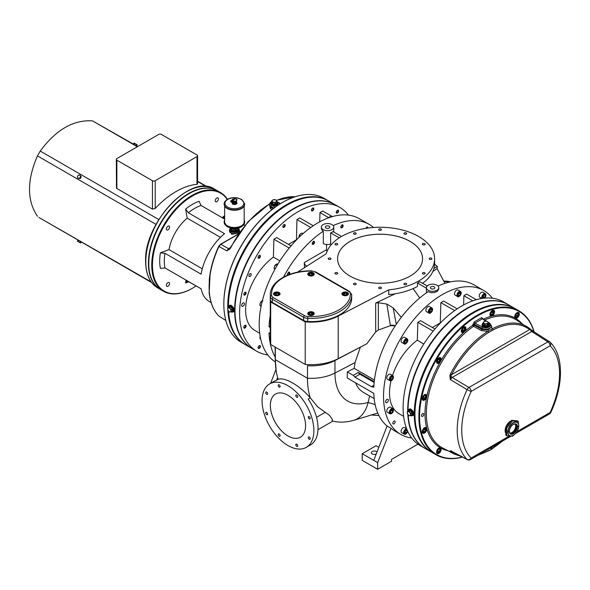 <?xml version="1.0" encoding="UTF-8"?>
<svg xmlns="http://www.w3.org/2000/svg" width="590" height="590" viewBox="0 0 590 590"><rect width="100%" height="100%" fill="white"/><g stroke="black" fill="none" stroke-linecap="round" stroke-linejoin="round"><path stroke-width="0.89" d="M300.421 437.205A24.913 14.381 60 0 1 287.964 435.973A24.913 14.381 60 0 1 271.688 414.018A24.913 14.381 60 0 1 275.508 394.054A24.913 14.381 60 0 1 294.705 400.735A24.913 14.381 60 0 1 305.576 425.803A24.913 14.381 60 0 1 300.421 437.205A24.913 14.381 60 0 1 287.986 435.958A24.913 14.381 60 0 1 271.71 414.018A24.913 14.381 60 0 1 275.515 394.054M337.576 258.767A42.502 24.537 180 0 1 380.071 234.245A42.502 24.537 180 0 1 422.573 258.767A42.502 24.537 180 0 1 396.332 281.423A42.502 24.537 180 0 1 350.025 276.098A42.502 24.537 180 0 1 337.576 258.752A42.502 24.537 180 0 1 380.071 234.215A42.502 24.537 180 0 1 422.573 258.752M220.454 237.357L187.185 218.153A33.866 19.551 120 0 0 169.02 249.614L202.289 268.819M187.185 218.153L185.666 209.074L188.365 212.791L224.517 233.662A42.989 24.817 120 0 0 201.124 274.188L164.971 253.317L160.399 252.837A46.241 26.698 120 0 0 160.399 268.384L164.971 267.941L201.124 288.812A42.989 24.817 120 0 0 209.362 301.564L211.131 302.589M245.13 225.107A42.989 24.817 120 0 0 243.582 225.115M197.576 155.782L197.576 183.999L197.001 184.316A76.272 44.036 120 0 0 155.207 208.44L152.441 209.14L116.503 188.269L116.296 159.374A1.954 1.128 0 0 0 116.864 160.17L152.441 180.71A1.954 1.128 0 0 0 155.207 180.71L197.001 156.579A1.954 1.128 0 0 0 197.576 155.782A1.954 1.128 0 0 0 197.001 154.986L161.424 134.446A1.954 1.128 0 0 0 158.658 134.446L116.864 158.577A1.954 1.128 0 0 0 116.296 159.374M38.778 217.386L151.165 281.924M133.377 144.115L92.527 120.876C73.507 119.623 56.08 129.682 40.238 151.07L37.45 155.893C26.86 180.385 26.86 200.512 37.45 216.272M37.45 155.893L156.04 224.362M80.314 241.347L78.691 240.41L78.035 241.539L79.657 242.475L80.454 241.435A13.024 7.522 120 0 0 80.771 241.635L151.608 282.529M81.243 241.907L80.601 243.021L79.657 242.475M78.691 240.41L78.005 240.019L77.356 241.148L78.035 241.539M79.657 178.128L78.035 178.276L77.356 176.801L78.293 175.171L79.916 175.024L80.601 176.499L79.657 178.128L80.454 178.254A13.024 7.522 120 0 1 81.103 177.133L80.601 176.499M80.314 178.505L78.035 178.276M81.25 176.875L79.916 175.024M134.048 144.521L135.671 145.457L136.327 144.329L134.704 143.392L134.019 143.001L133.37 144.13L134.048 144.521L134.704 143.392M136.622 145.988L137.264 144.875L136.327 144.329M135.671 145.457L133.517 144.211M137.647 146.578L136.15 145.715A13.024 7.522 120 0 0 135.818 145.538M40.238 151.07L158.828 219.539M92.527 120.876L137.345 146.755M197.576 181.528L206.242 186.529M311.476 273.325L312.803 274.092L312.317 275.139L310.502 275.419L309.175 274.652L309.661 273.605L311.476 273.325L311.476 274.918L309.661 275.198M309.661 274.933L309.661 273.605M310.502 314.905L309.175 314.138L309.661 313.091L311.476 312.811L312.803 313.578L312.317 314.625L310.502 314.905M309.661 313.091L309.661 314.418M311.83 314.699L311.476 312.811M311.476 314.404L309.661 314.684M505.365 432.264A7.655 4.418 -60 0 1 505.114 430.589M510.092 433.097A5.376 3.105 120 0 0 514.591 429.749A5.376 3.105 120 0 0 515.247 424.173M505.829 427.499L505.829 435.169L506.736 435.7L506.736 428.023L505.829 427.499L511.582 420.331L517.341 420.847L518.249 421.371L518.758 425.95M518.581 427.647L518.005 429.557M506.736 428.023L512.496 420.862L511.582 420.331M512.496 420.862L518.249 421.371M517.762 422.956A7.648 4.41 120 0 0 517.688 422.868A7.648 4.41 120 0 0 513.212 422.706A7.648 4.41 120 0 0 508.042 430.103A7.648 4.41 120 0 0 510.18 435.87A7.648 4.41 120 0 0 510.291 435.885M513.403 422.875A7.574 4.373 120 0 0 508.285 430.206A7.574 4.373 120 0 0 510.402 435.914A7.574 4.373 120 0 0 517.187 431.246A7.574 4.373 120 0 0 517.836 423.037A7.574 4.373 120 0 0 513.403 422.875M514.369 434.587L512.496 436.209L506.736 435.7M512.939 424.675A5.214 3.009 -60 0 1 513.057 424.608A5.214 3.009 -60 0 1 515.66 424.35A5.214 3.009 -60 0 1 516.737 426.533L518.109 426.142A6.66 3.85 -60 0 1 518.109 426.541L516.737 426.939A5.214 3.009 -60 0 1 514.384 432.064A5.214 3.009 -60 0 1 510.453 433.37A5.214 3.009 -60 0 1 509.377 431.187L508.698 431.976A6.66 3.85 -60 0 1 508.698 431.578L509.377 430.789M517.452 426.526A5.73 3.311 120 0 0 513.101 424.564A5.73 3.311 120 0 0 509.362 431.047A5.73 3.311 120 0 0 509.354 431.202M509.354 431.6A5.73 3.311 120 0 0 513.403 433.739A5.73 3.311 120 0 0 517.452 426.924M505.387 432.477A7.817 4.514 -60 0 1 505.114 430.656A7.817 4.514 -60 0 1 510.638 421.083M227.829 310.008A83.043 47.945 120 0 0 244.946 344.427L241.03 342.171A83.043 47.945 -60 0 1 223.831 304.152A83.043 47.945 -60 0 1 282.551 202.451A83.043 47.945 -60 0 1 324.072 198.336L327.988 200.593A83.043 47.945 120 0 0 286.467 204.708A83.043 47.945 120 0 0 227.762 307.884M282.374 202.547A82.556 47.665 120 0 0 282.204 202.65L282.551 202.451L282.204 202.65A82.556 47.665 120 0 0 223.831 303.754A82.556 47.665 120 0 0 223.831 303.953M286.983 205.209A82.556 47.665 120 0 0 286.806 205.305A82.556 47.665 120 0 0 228.433 306.417A82.556 47.665 120 0 0 228.433 306.616M277.956 203.476A3.747 2.161 180 0 1 278.089 203.845M270.663 203.845A3.747 2.161 180 0 1 270.795 203.476M277.956 202.938A3.747 2.161 180 0 1 278.119 203.58A3.747 2.161 180 0 1 274.372 205.74A3.747 2.161 180 0 1 270.633 203.58A3.747 2.161 180 0 1 270.795 202.938M220.35 244.592A0.649 0.376 60 0 1 220.483 244.297L238.441 233.928M210.143 273.273L209.148 293.444L209.553 295.502M209.929 297.028L209.17 292.212L209.266 279.815L210.365 272.882M201.124 288.812L187.812 281.216L186.543 281.386L185.666 282.971L186.064 280.117M224.65 219.119L201.035 205.475L199.132 201.301A46.241 26.698 120 0 0 185.666 209.074M229.54 229.827L231.774 234.319L239.164 232.954M239.82 232.032L239.304 230.144M225.8 320.429L218.934 316.122A72.408 41.809 -60 0 1 218.934 246.487L226.708 250.839L229.812 249.024L230.823 247.594A72.799 42.03 -60 0 1 269.505 204.096M269.497 204.251L270.301 208.513L272.101 209.494M229.812 249.024L229.753 248.508M229.643 248.596L226.708 250.839L228.566 248.678L220.8 244.319L238.301 234.215M273.251 208.617L270.921 207.341L269.49 205.35L269.49 204.376A4.882 2.817 0 0 0 270.921 206.367L273.93 208.108M335.068 204.686A83.043 47.945 120 0 0 334.891 204.582A83.043 47.945 120 0 0 251.849 252.527A83.043 47.945 120 0 0 251.849 348.417L245.632 344.833A83.043 47.945 -60 0 1 228.559 311.166M228.441 307.316A83.043 47.945 -60 0 1 228.433 306.815A83.043 47.945 -60 0 1 287.153 205.106A83.043 47.945 -60 0 1 328.674 200.991L334.891 204.582M229.215 305.819L229.871 305.266L231.177 305.31L233.404 307.434L234.193 310.134L233.788 311.542L232.836 311.999M241.679 305.421A1.954 1.128 -60 0 1 242.527 303.452A1.954 1.128 -60 0 1 244.031 302.928A1.954 1.128 -60 0 1 244.031 305.185A1.954 1.128 -60 0 1 242.084 306.313A1.954 1.128 -60 0 1 241.679 305.421M233.647 311.69A3.747 2.161 60 0 1 233.249 311.763M160.399 252.837L169.02 249.614M222.128 217.658L224.399 215.888L223.47 217.445L224.392 218.964M239.304 230.904L239.304 230.911C239.606 234.06 229.237 235.034 229.54 230.911L229.54 229.702A4.882 2.817 0 0 0 232.556 232.305A4.882 2.817 0 0 0 237.873 231.7A4.882 2.817 0 0 0 239.304 229.702L239.304 230.904M238.139 229.436L238.139 229.436A3.747 2.161 180 0 1 237.069 230.697A3.747 2.161 180 0 1 232.991 231.169A3.747 2.161 180 0 1 230.675 229.171A3.747 2.161 180 0 1 230.764 228.721M167.973 282.595A2.249 1.298 -60 0 1 169.101 282.485A2.249 1.298 -60 0 1 169.441 284.292A2.249 1.298 -60 0 1 167.973 286.275A2.249 1.298 -60 0 1 166.845 286.386A2.249 1.298 -60 0 1 166.498 284.587A2.249 1.298 -60 0 1 167.973 282.595M169.566 227.113A2.249 1.298 -60 0 1 168.585 229.377A2.249 1.298 -60 0 1 166.845 229.982A2.249 1.298 -60 0 1 166.38 228.95A2.249 1.298 -60 0 1 167.361 226.685A2.249 1.298 -60 0 1 169.101 226.081A2.249 1.298 -60 0 1 169.566 227.113M216.825 201.669A2.249 1.298 -60 0 1 215.697 201.78A2.249 1.298 -60 0 1 215.35 199.973A2.249 1.298 -60 0 1 216.825 197.989A2.249 1.298 -60 0 1 217.946 197.879A2.249 1.298 -60 0 1 218.293 199.686A2.249 1.298 -60 0 1 216.825 201.669M163.555 291.29L160.561 289.565A56.994 32.907 -60 0 1 148.761 263.472A56.994 32.907 -60 0 1 189.058 193.675A56.994 32.907 -60 0 1 217.555 190.85L220.549 192.576A56.994 32.907 120 0 0 163.555 225.483A56.994 32.907 120 0 0 163.555 291.29A56.994 32.907 120 0 0 192.052 288.466L192.052 288.466A56.994 32.907 120 0 0 192.222 288.37M188.881 193.771A56.5 32.62 120 0 0 188.712 193.874A56.5 32.62 120 0 0 148.761 263.074A56.5 32.62 120 0 0 148.761 263.273M196.116 285.921A56.5 32.62 -60 0 1 192.399 288.267A56.5 32.62 -60 0 1 153.024 272.705A56.5 32.62 -60 0 1 179.021 206.389A56.5 32.62 -60 0 1 227.224 199.42M227.46 199.28A56.994 32.907 120 0 0 220.549 192.576M534.12 331.868A83.043 47.945 120 0 0 519.119 310.945A83.043 47.945 120 0 0 477.598 315.053A83.043 47.945 120 0 0 423.347 388.235A83.043 47.945 120 0 0 436.076 454.779A83.043 47.945 120 0 0 462.486 457.103M462.331 457.021A82.556 47.665 -60 0 1 420.102 407.358A82.556 47.665 -60 0 1 477.937 315.65A82.556 47.665 -60 0 1 533.957 331.764M436.076 454.779L432.16 452.515A83.043 47.945 -60 0 1 414.962 414.505A83.043 47.945 -60 0 1 473.682 312.796A83.043 47.945 -60 0 1 515.203 308.681L519.119 310.945M414.962 414.305A82.556 47.665 -60 0 1 414.962 414.106A82.556 47.665 -60 0 1 473.335 312.995L473.682 312.796L473.335 312.995A82.556 47.665 -60 0 1 473.505 312.899M440.855 450.922A3.26 1.881 -60 0 1 437.234 453.57A3.26 1.881 -60 0 1 437.234 449.809A3.26 1.881 -60 0 1 440.487 447.928A3.26 1.881 -60 0 1 440.855 450.922M425.707 432.035A3.26 1.881 -60 0 1 422.927 433.215A3.26 1.881 -60 0 1 422.927 429.454A3.26 1.881 -60 0 1 426.187 427.58A3.26 1.881 -60 0 1 425.707 432.035M424.557 400.02A3.26 1.881 -60 0 1 422.927 400.182A3.26 1.881 -60 0 1 422.927 396.421A3.26 1.881 -60 0 1 426.187 394.54A3.26 1.881 -60 0 1 426.681 397.151A3.26 1.881 -60 0 1 424.557 400.02M437.706 363.462A3.26 1.881 -60 0 1 437.234 363.315A3.26 1.881 -60 0 1 437.234 359.553A3.26 1.881 -60 0 1 440.487 357.68A3.26 1.881 -60 0 1 440.686 361.058A3.26 1.881 -60 0 1 437.706 363.462M461.646 332.155A3.26 1.881 -60 0 1 462.236 328.379A3.26 1.881 -60 0 1 465.267 326.853A3.26 1.881 -60 0 1 465.267 330.614A3.26 1.881 -60 0 1 462.007 332.495A3.26 1.881 -60 0 1 461.646 332.155M489.943 314.492A3.26 1.881 -60 0 1 491.359 311.21A3.26 1.881 -60 0 1 493.874 310.34A3.26 1.881 -60 0 1 493.874 314.101A3.26 1.881 -60 0 1 490.615 315.982A3.26 1.881 -60 0 1 489.943 314.492M515.026 315.193A3.26 1.881 -60 0 1 518.647 312.553A3.26 1.881 -60 0 1 518.647 316.314A3.26 1.881 -60 0 1 515.395 318.194A3.26 1.881 -60 0 1 515.026 315.193M422.676 413.627A1.645 0.951 -60 0 1 423.495 413.546A1.645 0.951 -60 0 1 423.745 414.858A1.645 0.951 -60 0 1 422.676 416.311A1.645 0.951 -60 0 1 421.85 416.393A1.645 0.951 -60 0 1 421.599 415.072A1.645 0.951 -60 0 1 422.676 413.627M489.346 324.456A3.747 2.161 180 0 1 489.516 325.09A3.747 2.161 180 0 1 488.417 326.624A3.747 2.161 180 0 1 484.338 327.089A3.747 2.161 180 0 1 482.023 325.09A3.747 2.161 180 0 1 482.192 324.456M492.082 328.925L491.47 325.901L489.803 323.246A0.974 0.59 -57.3 0 0 489.28 323.268A4.72 2.729 180 0 1 489.11 327.022A4.72 2.729 180 0 1 482.613 327.118A0.974 0.531 117.5 0 0 481.956 328.335A5.701 3.289 0 0 0 488.085 328.896A5.701 3.289 0 0 0 491.47 325.894L491.47 326.993L488.085 329.95L481.956 329.434A0.974 0.516 -61.1 0 1 481.337 330.599L487.797 331.396A0.974 0.538 58 0 1 488.491 332.561L492.716 330.127A72.356 41.772 -60 0 1 529.599 329.611A0.974 0.797 -52 0 0 529.51 328.446L529.51 328.446A0.974 0.797 -52 0 0 529.459 328.409A73.33 42.34 120 0 0 527.497 327.022A73.33 42.34 120 0 0 492.075 328.925A0.974 0.59 62.1 0 1 492.716 330.127M530.476 329.198A0.974 0.524 127.5 0 1 530.513 329.22A0.974 0.524 127.5 0 1 530.528 329.987L533.559 331.536L529.459 328.409M492.075 328.925L487.797 331.396A73.33 42.34 120 0 0 450.413 374.045L451.608 374.643L450.989 375.911A1.954 1.128 -120 0 0 452.169 377.453L468.932 387.46A3.26 1.881 60 0 1 471.159 391.406A3.26 0.406 -155.1 0 1 467.081 389.629A72.422 41.809 120 0 0 467.081 459.418A3.26 2.626 -44.9 0 0 471.159 458.061A69.163 39.936 -60 0 1 471.159 391.406L550.123 345.814A3.26 1.881 -120 0 0 547.896 341.876L468.932 387.46A3.26 1.777 120.8 0 0 467.081 389.629L450.318 379.599L450.989 375.911L449.86 375.742L450.318 379.599L452.169 377.453L531.708 331.528L533.375 331.388L549.57 341.743A3.26 1.844 122.6 0 0 547.896 341.876L531.708 331.528A1.954 1.128 -120 0 1 530.528 329.987L529.599 329.611L451.608 374.643A72.356 41.772 -60 0 1 488.491 332.561M515.446 433.591L549.445 413.966A3.26 1.881 -120 0 0 550.123 412.476A3.26 0.406 24.9 0 0 550.772 412.513C563.627 385.233 563.996 355.711 550.123 342.185L550.123 342.185A3.26 2.626 135.1 0 1 550.123 345.814A69.163 39.936 -60 0 1 550.123 412.476L516.965 431.615M549.755 341.89A3.26 2.626 135.1 0 1 550.123 342.185A3.26 3.26 0 0 0 549.57 341.743A3.26 1.844 122.6 0 1 549.755 341.89M450.989 450.937L467.081 459.418A3.26 1.91 117.4 0 0 467.361 459.625A3.26 3.26 0 0 0 470.481 459.551L510.77 436.29M450.413 374.045L449.86 375.742M451.239 450.686L449.86 451.04L450.413 451.564A73.33 42.34 120 0 0 454.189 453.998L442.581 447.943A73.89 42.664 -60 0 1 429.21 392.291A73.89 42.664 -60 0 1 473.571 326.3L481.337 330.599M449.86 451.04A0.974 0.944 -33.8 0 0 450.812 451.055M451.409 451.365A0.974 0.797 128 0 1 450.413 451.564M472.841 324.316A0.974 0.56 0 0 1 474.183 324.294L481.956 328.335L481.956 329.434L474.183 325.142L474.913 323.121A0.974 0.56 60 0 1 474.22 321.919L472.841 325.156A0.974 0.56 180 0 1 474.183 325.142A0.974 0.516 118.9 0 1 473.571 326.3A0.974 0.509 55.4 0 1 472.841 325.156A74.871 43.225 120 0 0 426.681 397.372A74.871 43.225 120 0 0 447.972 450.753M482.613 327.118L474.913 323.121L482.347 318.829A0.974 0.56 60 0 1 481.661 317.627L474.22 321.919M485.998 321.167L483.003 319.205M514.856 308.489A83.043 47.945 120 0 0 514.51 308.282A83.043 47.945 120 0 0 472.988 312.398A83.043 47.945 120 0 0 418.738 385.572A83.043 47.945 120 0 0 431.467 452.117A83.043 47.945 120 0 0 431.814 452.316M408.051 411.016A83.043 47.945 -60 0 1 408.051 410.515A83.043 47.945 -60 0 1 466.771 308.806A83.043 47.945 -60 0 1 508.292 304.691L514.51 308.282M431.467 452.117L425.25 448.533A83.043 47.945 -60 0 1 408.177 414.866M466.601 308.909A82.556 47.665 120 0 0 466.425 309.005L466.771 308.806L466.425 309.005A82.556 47.665 120 0 0 408.051 410.116A82.556 47.665 120 0 0 408.051 410.316M408.833 409.519L409.49 408.966L410.795 409.01L413.022 411.134L413.811 413.841L413.406 415.242L412.447 415.699M413.258 415.39A3.747 2.161 60 0 1 412.867 415.463M283.524 277.116A83.043 47.945 -60 0 1 323.313 231.221L323.313 243.53A6.188 3.57 0 0 0 330.636 244.039L330.636 232.873L339.265 237.851M304.462 267.698L304.293 262.565L326.536 249.725L326.536 244.459M326.536 249.725A2.603 1.505 -120 0 0 327.015 251.436M270.692 301.962A40.71 23.504 180 0 1 270.279 298.636L270.279 341.182A40.71 23.504 0 0 0 270.692 344.501L270.692 301.962L305.229 321.904A40.71 23.504 180 0 0 338.225 316.1L388.736 289.845A54.545 31.491 180 0 0 434.624 258.752A54.545 31.491 180 0 0 384.422 227.356A54.545 31.491 180 0 0 326.218 253.752L297.397 272.226M388.736 289.845L388.736 294.631A54.545 31.491 0 0 0 417.477 286.46L417.477 283.008L426.386 288.149M413.096 288.606L419.711 297.972M395.094 293.813L375.683 303.09L375.683 331.956L378.352 330.009L390.359 325.702L395.278 325.791M401.311 317.309L393.183 307.884L386.826 304.056L378.352 302.766L375.683 303.09M307.132 266.031C305.657 265.847 304.713 264.696 304.293 262.565M366.781 343.8L334.958 360.542A35.82 20.68 0 0 1 307.493 365.756L307.493 378.249L275.338 359.686A86.951 50.202 120 0 0 276.179 370.904L275.169 357.665A35.82 20.68 0 0 0 275.338 359.686L275.338 347.185L305.229 364.443A40.71 23.504 0 0 0 338.225 358.646L366.781 343.8L375.683 331.956M374.156 382.431L359.922 374.215A3.26 1.881 60 0 1 358.278 372.474L374.23 381.678M373.854 386.421L373.138 386.834M438.761 289.144L437.175 291.453L433.982 292.596L431.01 292.662L428.089 291.711A83.043 47.945 120 0 0 373.817 387.202L371.479 386.686L354.9 377.121L353.292 375.351L358.278 372.474M270.279 327.966L269.696 327.089L270.279 326.757M374.421 380.026L354.177 368.344L347.326 371.906L347.23 378.006L373.787 393.338A83.043 47.945 120 0 0 387.07 426.024L373.743 460.37L362.223 453.725L376.044 445.745L378.795 447.338M353.292 375.351L347.326 371.906M270.279 325.997L269.04 326.713L269.696 327.089M430.98 288.658A2.249 1.298 180 0 1 430.324 287.736A2.249 1.298 180 0 1 432.573 286.43A2.249 1.298 180 0 1 434.83 287.736A2.249 1.298 180 0 1 433.436 288.938A2.249 1.298 180 0 1 430.98 288.658M325.975 228.028A2.249 1.298 180 0 1 325.319 227.113A2.249 1.298 180 0 1 327.568 225.808A2.249 1.298 180 0 1 329.825 227.113A2.249 1.298 180 0 1 328.431 228.308A2.249 1.298 180 0 1 325.975 228.028M280.117 435.671A1.364 0.789 60 0 1 279.83 436.29A1.364 0.789 60 0 1 278.465 435.501A1.364 0.789 60 0 1 278.465 433.93A1.364 0.789 60 0 1 279.52 434.292A1.364 0.789 60 0 1 280.117 435.671M267.654 393.729A1.364 0.789 60 0 1 267.366 394.356A1.364 0.789 60 0 1 266.009 393.567A1.364 0.789 60 0 1 266.009 391.996A1.364 0.789 60 0 1 267.056 392.357A1.364 0.789 60 0 1 267.654 393.729M297.736 396.709A1.364 0.789 60 0 1 297.456 397.336A1.364 0.789 60 0 1 296.092 396.546A1.364 0.789 60 0 1 296.092 394.976A1.364 0.789 60 0 1 297.146 395.337A1.364 0.789 60 0 1 297.736 396.709M310.2 438.65A1.364 0.789 60 0 1 309.92 439.27A1.364 0.789 60 0 1 308.555 438.488A1.364 0.789 60 0 1 308.555 436.91A1.364 0.789 60 0 1 309.603 437.279A1.364 0.789 60 0 1 310.2 438.65M310.2 418.295A1.364 0.789 60 0 1 309.92 418.922A1.364 0.789 60 0 1 308.555 418.133A1.364 0.789 60 0 1 308.555 416.562A1.364 0.789 60 0 1 309.603 416.924A1.364 0.789 60 0 1 310.2 418.295M280.117 386.538A1.364 0.789 60 0 1 279.83 387.158A1.364 0.789 60 0 1 278.465 386.369A1.364 0.789 60 0 1 278.465 384.798A1.364 0.789 60 0 1 279.52 385.159A1.364 0.789 60 0 1 280.117 386.538M267.654 414.084A1.364 0.789 60 0 1 267.366 414.704A1.364 0.789 60 0 1 266.009 413.922A1.364 0.789 60 0 1 266.009 412.344A1.364 0.789 60 0 1 267.056 412.712A1.364 0.789 60 0 1 267.654 414.084M297.736 445.841A1.364 0.789 60 0 1 297.456 446.468A1.364 0.789 60 0 1 296.092 445.679A1.364 0.789 60 0 1 296.092 444.108A1.364 0.789 60 0 1 297.146 444.469A1.364 0.789 60 0 1 297.736 445.841M429.586 259.305A1.364 0.789 180 0 1 429.188 258.752A1.364 0.789 180 0 1 430.553 257.963A1.364 0.789 180 0 1 431.917 258.752A1.364 0.789 180 0 1 431.069 259.482A1.364 0.789 180 0 1 429.586 259.305M379.104 230.166A1.364 0.789 180 0 1 378.706 229.606A1.364 0.789 180 0 1 380.071 228.824A1.364 0.789 180 0 1 381.435 229.606A1.364 0.789 180 0 1 380.594 230.336A1.364 0.789 180 0 1 379.104 230.166M355.8 232.954A1.364 0.789 180 0 1 356.198 233.515A1.364 0.789 180 0 1 355.357 234.237A1.364 0.789 180 0 1 353.867 234.068A1.364 0.789 180 0 1 353.469 233.515A1.364 0.789 180 0 1 354.31 232.785A1.364 0.789 180 0 1 355.8 232.954M424.748 243.626A1.364 0.789 180 0 1 425.154 244.179A1.364 0.789 180 0 1 424.306 244.909A1.364 0.789 180 0 1 422.824 244.739A1.364 0.789 180 0 1 422.425 244.179A1.364 0.789 180 0 1 423.266 243.456A1.364 0.789 180 0 1 424.748 243.626M335.393 273.878A1.364 0.789 180 0 1 334.995 273.325A1.364 0.789 180 0 1 336.359 272.536A1.364 0.789 180 0 1 337.723 273.325A1.364 0.789 180 0 1 336.883 274.048A1.364 0.789 180 0 1 335.393 273.878M379.104 288.451A1.364 0.789 180 0 1 378.706 287.891A1.364 0.789 180 0 1 380.071 287.109A1.364 0.789 180 0 1 381.435 287.898A1.364 0.789 180 0 1 380.594 288.621A1.364 0.789 180 0 1 379.104 288.451M424.748 272.764A1.364 0.789 180 0 1 425.154 273.325A1.364 0.789 180 0 1 424.306 274.048A1.364 0.789 180 0 1 422.824 273.878A1.364 0.789 180 0 1 422.425 273.325A1.364 0.789 180 0 1 423.266 272.595A1.364 0.789 180 0 1 424.748 272.764M406.274 283.436A1.364 0.789 180 0 1 406.672 283.989A1.364 0.789 180 0 1 405.832 284.719A1.364 0.789 180 0 1 404.349 284.55A1.364 0.789 180 0 1 403.951 283.989A1.364 0.789 180 0 1 404.792 283.259A1.364 0.789 180 0 1 406.274 283.436M353.867 284.55A1.364 0.789 180 0 1 353.469 283.989A1.364 0.789 180 0 1 354.833 283.2A1.364 0.789 180 0 1 356.198 283.989A1.364 0.789 180 0 1 355.357 284.719A1.364 0.789 180 0 1 353.867 284.55M328.63 259.305A1.364 0.789 180 0 1 328.232 258.752A1.364 0.789 180 0 1 329.596 257.963A1.364 0.789 180 0 1 330.961 258.752A1.364 0.789 180 0 1 330.12 259.482A1.364 0.789 180 0 1 328.63 259.305M406.274 232.954A1.364 0.789 180 0 1 406.672 233.515A1.364 0.789 180 0 1 405.832 234.237A1.364 0.789 180 0 1 404.349 234.068A1.364 0.789 180 0 1 403.951 233.515A1.364 0.789 180 0 1 404.792 232.785A1.364 0.789 180 0 1 406.274 232.954M337.325 243.626A1.364 0.789 180 0 1 337.723 244.179A1.364 0.789 180 0 1 336.883 244.909A1.364 0.789 180 0 1 335.393 244.739A1.364 0.789 180 0 1 334.995 244.179A1.364 0.789 180 0 1 335.835 243.456A1.364 0.789 180 0 1 337.325 243.626M306.284 447.36A36.639 21.152 -120 0 0 313.865 430.589A36.639 21.152 -120 0 0 299.248 395.219A36.639 21.152 -120 0 0 271.887 382.895A36.639 21.152 -120 0 0 269.645 383.906A36.639 21.152 -120 0 0 269.645 426.209A36.639 21.152 -120 0 0 306.284 447.36L310.429 444.971A36.639 21.152 -120 0 0 308.187 399.069L310.303 397.844L317.671 406.842L329.478 415.36L332.288 419.276L332.148 420.862A86.951 50.202 120 0 0 354.627 420.073A35.82 24.942 -106.7 0 0 355.136 419.866A35.82 24.942 -106.7 0 0 368.101 402.446L369.613 395.964M276.179 370.904A86.951 50.202 120 0 0 278.148 379.281C284.896 376.944 299.572 385.418 310.303 397.844A86.951 50.202 120 0 1 307.493 378.249A35.82 20.68 0 0 0 334.958 373.035A61.146 35.304 120 0 0 368.101 402.446L375.144 404.629M269.645 383.906L273.79 381.509A36.639 21.152 -120 0 1 276.031 380.498L278.148 379.281M355.615 382.844L357.156 386.214L359.701 389.606L362.828 392.048L374.163 398.597M360.291 347.37L355.025 362.607L354.177 368.344M275.965 369.48L270.581 383.36M276.614 380.167L277.625 377.556M417.949 444.152L391.472 459.44L391.472 461.299L377.652 469.279L377.652 462.634L390.978 428.281L387.07 426.024M492.385 298.208A83.043 47.945 120 0 0 483.771 290.538A83.043 47.945 120 0 0 400.728 338.483A83.043 47.945 120 0 0 400.728 434.373L394.85 430.98A83.043 47.945 -60 0 1 390.978 428.281M377.652 469.279L362.223 460.37L362.223 453.725M377.652 462.634L373.743 460.37M270.692 344.501L305.229 364.443L305.229 321.904M386.826 304.056L390.359 325.311A6.512 3.761 180 0 1 395.337 325.702M275.169 356.965A83.043 47.945 -60 0 1 269.011 332.849L270.279 333.579M378.891 415.5A36.639 21.152 180 0 1 371.051 414.858M341.499 236.479L332.944 231.538A6.188 3.57 0 0 1 330.636 232.873M417.477 283.008A54.545 31.491 0 0 0 419.778 281.673L427.204 285.966M323.195 229.635A6.188 3.57 180 0 1 321.38 227.113A6.188 3.57 180 0 1 325.274 223.794A6.188 3.57 180 0 1 332.059 224.65A6.188 3.57 180 0 1 333.756 227.113A6.188 3.57 180 0 1 329.935 230.41A6.188 3.57 180 0 1 323.195 229.635M323.313 231.221L322.111 230.292L321.38 228.514M436.836 285.14A6.188 3.57 180 0 1 438.761 287.736A6.188 3.57 180 0 1 434.941 291.032A6.188 3.57 180 0 1 428.2 290.258A6.188 3.57 180 0 1 426.386 287.736A6.188 3.57 180 0 1 430.132 284.454A6.188 3.57 180 0 1 436.836 285.14M376.206 454.02A2.928 1.689 180 0 1 372.246 453.924A2.928 1.689 180 0 1 371.383 452.729A2.928 1.689 180 0 1 373.691 451.07A2.928 1.689 180 0 1 376.981 452.021M483.771 290.538L473.984 284.882A83.043 47.945 120 0 0 438.053 286.076M333.195 225.623A83.043 47.945 -60 0 1 369.207 224.392A83.043 47.945 -60 0 1 373.544 227.482M365.837 228.352A1.645 0.951 -60 0 1 367.585 227.202A1.645 0.951 -60 0 1 367.924 228.05M341.404 227.91A1.645 0.951 -60 0 1 341.168 227.836A1.645 0.951 -60 0 1 341.168 225.933A1.645 0.951 -60 0 1 342.812 224.982A1.645 0.951 -60 0 1 342.908 226.693A1.645 0.951 -60 0 1 341.404 227.91M444.956 283.333L437.101 268.583L437.323 266.363L434.609 264.254A54.545 31.491 0 0 0 434.624 263.538L434.624 258.752M400.728 434.373A83.043 47.945 120 0 0 411.68 437.994M275.264 361.899A83.043 47.945 -60 0 1 276.946 265.714A83.043 47.945 -60 0 1 359.421 218.743L369.207 224.392M269.04 326.713A83.043 47.945 -60 0 1 270.279 315.163M313.379 244.267A1.645 0.951 -60 0 1 312.56 244.349A1.645 0.951 -60 0 1 312.56 242.453A1.645 0.951 -60 0 1 314.205 241.502A1.645 0.951 -60 0 1 314.455 242.822A1.645 0.951 -60 0 1 313.379 244.267M287.728 275.139A1.645 0.951 -60 0 1 287.809 273.229A1.645 0.951 -60 0 1 289.432 272.322A1.645 0.951 -60 0 1 289.196 274.571M437.323 266.363L433.93 268.538A54.545 31.491 0 0 0 434.609 264.254M422.565 283.281A54.545 31.491 0 0 0 433.93 268.538M437.101 268.583L432.846 271.503M377.762 413.052L354.627 420.073M392.822 423.163A1.645 0.951 -60 0 1 393.537 421.503A1.645 0.951 -60 0 1 394.806 421.068A1.645 0.951 -60 0 1 394.806 422.964A1.645 0.951 -60 0 1 393.161 423.915A1.645 0.951 -60 0 1 392.822 423.163M289.166 272.757L289.166 272.728A1.645 0.951 -60 0 1 289.166 272.742A1.645 0.951 -60 0 0 289.07 272.248A1.608 0.929 -60 0 1 289.166 272.757A1.608 0.929 -60 0 1 288.599 274.225A1.608 0.929 -60 0 1 288.031 274.726A1.645 0.951 -60 0 1 288.001 274.741A1.645 0.951 -60 0 1 287.536 274.896M313.843 241.428A1.645 0.951 -60 0 1 313.939 241.907A1.645 0.951 -60 0 1 313.939 241.922A1.608 0.929 -60 0 1 312.803 243.906L312.774 243.921A1.645 0.951 -60 0 1 312.774 243.921A1.645 0.951 -60 0 1 312.317 244.076M342.451 224.908A1.645 0.951 -60 0 1 342.547 225.387A1.645 0.951 -60 0 1 342.547 225.41A1.608 0.929 -60 0 1 342.392 226.169A1.608 0.929 -60 0 1 341.411 227.386A1.608 0.929 -60 0 1 340.909 227.541A1.645 0.951 -60 0 0 341.381 227.408A1.645 0.951 -60 0 1 341.381 227.408L341.411 227.386M367.223 227.12A1.645 0.951 -60 0 1 367.319 227.6A1.645 0.951 -60 0 1 367.319 227.622A1.608 0.929 -60 0 1 367.253 228.138M339.545 314.854A40.054 23.128 180 0 1 339.316 314.986A40.054 23.128 180 0 1 307.751 321.69A5.863 3.385 180 0 1 304.086 320.709L272.764 302.626A5.863 3.385 180 0 1 272.757 302.618L272.3 302.36A6.512 3.761 180 0 1 270.412 300A40.71 23.504 180 0 1 270.279 298.105L270.279 294.911A40.71 23.504 0 0 0 270.412 296.814L270.412 300M351.692 297.862A40.71 23.504 180 0 1 351.699 298.105A40.71 23.504 180 0 1 339.774 314.721A40.71 23.504 180 0 1 307.7 321.528A6.512 3.761 180 0 1 303.621 320.444L272.3 302.36L272.764 302.626L272.3 302.36L272.3 299.167L303.621 317.25L303.621 320.444L304.086 320.709M347.488 292.522A3.26 1.881 180 0 1 348.439 293.85A3.26 1.881 180 0 1 345.187 295.73A3.26 1.881 180 0 1 341.927 293.85A3.26 1.881 180 0 1 343.941 292.116A3.26 1.881 180 0 1 347.488 292.522M308.688 272.779A3.26 1.881 180 0 1 312.235 272.374A3.26 1.881 180 0 1 314.249 274.107A3.26 1.881 180 0 1 310.989 275.987A3.26 1.881 180 0 1 307.737 274.107A3.26 1.881 180 0 1 308.688 272.779M274.49 295.177A3.26 1.881 180 0 1 273.539 293.85A3.26 1.881 180 0 1 276.798 291.969A3.26 1.881 180 0 1 280.051 293.85A3.26 1.881 180 0 1 278.045 295.59A3.26 1.881 180 0 1 274.49 295.177M313.29 314.92A3.26 1.881 180 0 1 309.743 315.326A3.26 1.881 180 0 1 307.737 313.592A3.26 1.881 180 0 1 310.989 311.712A3.26 1.881 180 0 1 314.249 313.592A3.26 1.881 180 0 1 313.29 314.92M454.661 310.591L440.863 302.626L440.265 322.914L432.345 327.487M457.169 308.85L443.628 301.033L440.863 302.626M433.149 331.138L417.838 322.302L417.307 340.216A45.268 26.137 120 0 0 392.534 375.491M423.834 343.985L417.307 340.216M434.941 328.984L420.604 320.709L417.838 322.302M391.015 380.83A45.268 26.137 120 0 0 398.892 413.62L403.619 416.348M472.745 300.826L463.895 295.708L463.622 304.942M476.3 299.683L466.653 294.115L463.895 295.708M425.08 448.43A83.043 47.945 -60 0 1 424.903 448.334A83.043 47.945 -60 0 1 407.815 414.372M407.712 411.215A83.043 47.945 -60 0 1 443.592 327.126A83.043 47.945 -60 0 1 507.946 304.492A83.043 47.945 -60 0 1 508.123 304.595M507.946 304.492L503.344 301.837A83.043 47.945 120 0 0 420.301 349.781A83.043 47.945 120 0 0 420.301 445.671L424.903 448.334M432.5 309.477A2.928 1.689 120 0 0 431.895 307.965C432.787 308.607 432.831 309.765 432.027 311.446C430.479 313.283 429.461 313.821 428.967 313.047L426.474 311.608A2.928 1.689 -60 0 1 426.15 311.299A2.928 1.689 -60 0 1 426.681 307.899A2.928 1.689 -60 0 1 429.409 306.527L431.895 307.965A2.928 1.689 120 0 0 429.166 309.337A2.928 1.689 120 0 0 428.635 312.737A2.928 1.689 120 0 0 428.967 313.047A2.928 1.689 120 0 0 430.575 312.811M407.72 340.297A2.928 1.689 120 0 0 407.122 338.785C408.015 339.405 408.051 340.578 407.24 342.288C405.61 344.014 404.77 344.597 404.725 344.029L401.702 342.429A2.928 1.689 -60 0 1 401.702 339.044A2.928 1.689 -60 0 1 404.637 337.355L407.122 338.785A2.928 1.689 120 0 0 404.187 340.482A2.928 1.689 120 0 0 404.187 343.867A2.928 1.689 120 0 0 404.622 344M393.419 377.165A2.928 1.689 120 0 0 392.815 375.653C393.891 377.04 393.464 378.692 391.546 380.602L389.887 380.727L387.401 379.296A2.928 1.689 -60 0 1 387.401 375.911A2.928 1.689 -60 0 1 390.329 374.215L392.815 375.653A2.928 1.689 120 0 0 389.887 377.349A2.928 1.689 120 0 0 389.887 380.727A2.928 1.689 120 0 0 391.354 380.587M393.419 410.198A2.928 1.689 120 0 0 392.815 408.686C393.803 409.128 393.714 410.478 392.557 412.749L389.887 413.767L387.401 412.329A2.928 1.689 -60 0 1 387.401 408.944A2.928 1.689 -60 0 1 390.329 407.255L392.815 408.686A2.928 1.689 120 0 0 389.887 410.382A2.928 1.689 120 0 0 389.887 413.767A2.928 1.689 120 0 0 391.495 413.531M406.68 428.9A2.928 1.689 120 0 0 404.01 431.076A2.928 1.689 120 0 0 404.187 434.115L401.702 432.676A2.928 1.689 -60 0 1 401.702 429.291A2.928 1.689 -60 0 1 404.637 427.603L406.621 428.746M481.846 298.452L479.862 297.301A2.928 1.689 -60 0 1 479.53 294.602A2.928 1.689 -60 0 1 482.79 292.227L485.282 293.665A2.928 1.689 120 0 0 482.015 296.04A2.928 1.689 120 0 0 482.015 298.422M461.107 292.957A2.928 1.689 120 0 0 460.502 291.453C461.395 292.087 461.439 293.252 460.643 294.934C459.086 296.77 458.069 297.301 457.575 296.527L455.089 295.089A2.928 1.689 -60 0 1 454.477 293.746A2.928 1.689 -60 0 1 455.76 290.796A2.928 1.689 -60 0 1 458.017 290.014L460.502 291.453A2.928 1.689 120 0 0 458.246 292.234A2.928 1.689 120 0 0 456.962 295.184A2.928 1.689 120 0 0 457.575 296.527A2.928 1.689 120 0 0 459.182 296.291M385.602 401.805A1.954 1.128 -60 0 1 386.45 399.836A1.954 1.128 -60 0 1 387.954 399.312A1.954 1.128 -60 0 1 387.954 401.569A1.954 1.128 -60 0 1 386.007 402.697A1.954 1.128 -60 0 1 385.602 401.805M279.911 260.891L273.384 257.122L273.915 239.208L276.681 237.615L291.018 245.89M273.915 239.208L289.225 248.043M259.696 333.262L254.969 330.525A45.268 26.137 -60 0 1 247.284 296.969A45.268 26.137 -60 0 1 273.384 257.122M319.699 221.847L319.972 212.621L322.73 211.021L332.377 216.589M319.972 212.621L328.652 217.629M296.475 239.901L296.94 219.532L299.705 217.939L313.246 225.756M296.94 219.532L310.738 227.497M288.421 244.393L296.342 239.82M339.847 207.444L335.238 204.782A83.043 47.945 120 0 0 252.196 252.727A83.043 47.945 120 0 0 252.196 348.616L256.805 351.279A83.043 47.945 -60 0 1 256.805 255.389A83.043 47.945 -60 0 1 339.847 207.444A83.043 47.945 -60 0 1 348.461 215.121M267.757 354.9A83.043 47.945 -60 0 1 256.805 351.279M248.899 275.722A1.645 0.951 -60 0 1 249.622 274.062A1.645 0.951 -60 0 1 250.883 273.62A1.645 0.951 -60 0 1 251.229 274.38A1.645 0.951 -60 0 1 250.507 276.031A1.645 0.951 -60 0 1 249.238 276.474A1.645 0.951 -60 0 1 248.899 275.722M260.256 345.792A1.645 0.951 -60 0 1 259.954 347.702A1.645 0.951 -60 0 1 258.42 348.469A1.645 0.951 -60 0 1 258.42 346.573A1.645 0.951 -60 0 1 260.065 345.622A1.645 0.951 -60 0 1 260.256 345.792M246.104 326.027A1.645 0.951 -60 0 1 245.388 327.679A1.645 0.951 -60 0 1 244.12 328.121A1.645 0.951 -60 0 1 244.12 326.218A1.645 0.951 -60 0 1 245.765 325.274A1.645 0.951 -60 0 1 246.104 326.027M245.949 293.754A1.645 0.951 -60 0 1 244.12 295.089A1.645 0.951 -60 0 1 244.12 293.186A1.645 0.951 -60 0 1 245.765 292.234A1.645 0.951 -60 0 1 245.949 293.754M259.829 257.624A1.645 0.951 -60 0 1 258.42 258.221A1.645 0.951 -60 0 1 258.42 256.318A1.645 0.951 -60 0 1 260.065 255.374A1.645 0.951 -60 0 1 259.829 257.624M284.019 227.32A1.645 0.951 -60 0 1 283.2 227.401A1.645 0.951 -60 0 1 283.2 225.498A1.645 0.951 -60 0 1 284.845 224.554A1.645 0.951 -60 0 1 285.095 225.867A1.645 0.951 -60 0 1 284.019 227.32M312.044 210.962A1.645 0.951 -60 0 1 311.808 210.881A1.645 0.951 -60 0 1 311.808 208.985A1.645 0.951 -60 0 1 313.452 208.034A1.645 0.951 -60 0 1 313.548 209.745A1.645 0.951 -60 0 1 312.044 210.962M336.396 212.924A1.645 0.951 -60 0 1 336.698 211.014A1.645 0.951 -60 0 1 338.225 210.246A1.645 0.951 -60 0 1 338.225 212.149A1.645 0.951 -60 0 1 336.58 213.101A1.645 0.951 -60 0 1 336.396 212.924M337.945 210.173A1.645 0.951 -60 0 1 338.077 210.719A1.645 0.951 -60 0 1 338.077 210.733A1.608 0.929 -60 0 1 336.942 212.717A1.645 0.951 -60 0 1 336.912 212.732A1.645 0.951 -60 0 1 336.374 212.894A1.608 0.929 -60 0 0 336.942 212.717L336.912 212.732M313.172 207.96A1.645 0.951 -60 0 1 313.305 208.506A1.645 0.951 -60 0 1 313.305 208.521A1.608 0.929 -60 0 1 312.169 210.505A1.608 0.929 -60 0 1 311.601 210.652A1.608 0.929 -60 0 1 311.586 210.652A1.645 0.951 -60 0 0 312.139 210.519A1.645 0.951 -60 0 1 312.139 210.519L312.169 210.505M283.532 227.039A1.645 0.951 -60 0 1 282.994 227.194A1.608 0.929 -60 0 0 283.561 227.017L283.532 227.039A1.645 0.951 -60 0 1 283.532 227.039L283.561 227.017A1.608 0.929 -60 0 0 284.697 225.056L284.697 225.019A1.645 0.951 -60 0 1 284.697 225.041A1.608 0.929 -60 0 0 284.535 224.473M284.564 224.473A1.645 0.951 -60 0 1 284.697 225.019M259.784 255.293A1.645 0.951 -60 0 1 259.917 255.839A1.645 0.951 -60 0 1 259.917 255.861A1.608 0.929 -60 0 1 259.349 257.336A1.608 0.929 -60 0 1 258.781 257.837L258.752 257.86A1.645 0.951 -60 0 1 258.752 257.86A1.645 0.951 -60 0 1 258.214 258.014M245.455 292.161A1.608 0.929 -60 0 1 245.617 292.743A1.608 0.929 -60 0 1 245.462 293.488A1.608 0.929 -60 0 1 244.481 294.705A1.645 0.951 -60 0 1 244.452 294.727A1.645 0.951 -60 0 1 243.913 294.882M245.484 292.161A1.645 0.951 -60 0 1 245.617 292.706A1.645 0.951 -60 0 1 245.617 292.729L245.617 292.743M245.455 325.193A1.608 0.929 -60 0 1 245.617 325.776L245.617 325.739A1.645 0.951 -60 0 1 245.617 325.761A1.645 0.951 -60 0 0 245.484 325.193M245.617 325.776A1.608 0.929 -60 0 1 244.481 327.738A1.645 0.951 -60 0 1 244.452 327.76A1.645 0.951 -60 0 1 243.913 327.915M259.755 345.541A1.608 0.929 -60 0 1 259.77 345.556A1.645 0.951 -60 0 1 259.917 346.094A1.645 0.951 -60 0 1 259.917 346.109A1.608 0.929 -60 0 1 259.32 347.628A1.608 0.929 -60 0 1 258.781 348.093A1.608 0.929 -60 0 1 258.199 348.24A1.645 0.951 -60 0 0 258.752 348.107A1.645 0.951 -60 0 1 258.752 348.107L258.781 348.093M224.65 206.117L224.65 221.855A9.772 5.642 0 0 0 234.422 227.497A9.772 5.642 0 0 0 244.194 221.855L244.194 206.117M244.673 204.111A10.259 5.922 180 0 1 244.68 204.31A10.259 5.922 180 0 1 234.422 210.232A10.259 5.922 180 0 1 224.163 204.31A10.259 5.922 180 0 1 224.171 204.111M224.65 220.055A10.259 5.922 0 0 0 224.495 220.358A10.259 5.922 0 0 0 224.163 221.855A10.259 5.922 0 0 0 234.422 227.784A10.259 5.922 0 0 0 244.68 221.855A10.259 5.922 0 0 0 244.194 220.055M230.838 228.972L230.838 229.702A3.584 2.065 0 0 0 230.845 229.812M230.498 227.755L231.324 230.093L235.248 230.852L238.345 229.267L238.345 228.087L235.248 229.672L231.324 228.92L231.14 228.197M235.248 230.852L235.248 229.672M236.347 228.419A3.238 1.873 180 0 1 232.497 228.419M231.324 230.093L231.324 228.92M236.391 201.433L236.922 202.923L234.953 203.926L232.453 203.447L231.929 201.957M231.929 202.355L232.453 204.088L233.699 204.494L235.934 204.229L236.922 203.557L236.922 202.923M236.465 201.81A2.087 1.202 180 0 1 236.509 202.046A2.087 1.202 180 0 1 235.808 202.953A2.087 1.202 180 0 1 233.78 203.196M236.31 202.082A1.888 1.092 180 0 1 235.676 202.864A1.888 1.092 180 0 1 233.876 203.093L236.782 200.29M236.502 202.112A2.087 1.202 180 0 1 236.509 202.178A2.087 1.202 180 0 1 233.647 203.299A0.892 0.546 123.1 0 0 233.861 203.115L233.861 201.787A1.305 0.752 180 0 1 234.614 201.596A2.36 1.364 0 0 0 236.782 200.239A2.36 1.364 0 0 0 236.679 199.84L236.679 199.84M231.214 201.898L232.77 202.908A2.087 1.202 180 0 1 232.718 202.879M232.453 204.088L232.453 203.447M234.953 204.568L234.953 203.926M231.479 202.068L231.287 201.249L230.948 201.979A0.892 0.546 -56.9 0 1 230.83 201.625L230.83 200.947L232.777 202.215L232.91 203.277M231.273 201.935L231.516 201.566M232.88 202.96A0.892 0.546 123.1 0 0 233.043 203.358L232.888 203.24A0.892 0.546 -56.9 0 1 232.777 202.894L233.861 201.787L232.88 202.281M234.046 202.894L234.097 202.864A0.649 0.376 180 0 1 234.503 202.776A2.087 1.202 0 0 0 236.509 201.573L236.509 201.013M236.428 201.102A2.087 1.202 180 0 1 234.65 201.972M234.886 201.846A1.925 1.106 0 0 0 235.926 201.463M236.715 199.899L237.018 199.538L235.779 198.734L236.848 199.494L236.494 199.678A2.198 1.268 180 0 1 234.599 201.374A1.468 0.848 -0 0 0 233.751 201.581M230.882 201.95L230.904 201.964A0.892 0.546 -56.9 0 1 230.719 201.559L230.756 200.806L231.804 200.32A1.468 0.848 0 0 0 232.268 199.855L232.106 199.966A1.305 0.752 180 0 1 231.811 200.312L235.779 198.734L237.018 199.538M232.777 202.082L230.83 200.814M232.268 199.855A2.198 1.268 180 0 1 235.41 198.978L235.381 198.992M233.36 200.357L232.15 200.851L232.866 201.323L234.038 200.718L233.323 200.253L233.662 200.585L232.15 200.851L233.448 200.548L232.696 200.792L232.866 201.323L232.726 200.947L233.611 200.644M232.829 201.19L233.846 200.674M233.286 200.43L232.342 200.873M232.954 203.299L233.552 202.621A0.45 0.45 0 0 1 233.684 203.24A0.45 0.45 0 0 1 233.065 203.373L233.094 203.388M510.129 433.134A5.214 3.009 120 0 0 514.974 429.97A5.214 3.009 120 0 0 515.291 424.188M516.737 426.939L516.626 426.872A5.214 3.009 120 0 0 516.626 426.467L516.737 426.533M516.626 426.872L517.216 426.526M271.688 201.677A3.584 2.065 0 0 0 270.795 203.049A3.584 2.065 0 0 0 274.372 205.114A3.584 2.065 0 0 0 277.956 203.049L277.956 204.111A3.584 2.065 180 0 1 277.956 204.221M270.795 204.221A3.584 2.065 180 0 1 270.795 204.111L270.987 202.318L271.688 201.573M277.138 202.672A2.766 1.6 180 0 1 277.145 202.783A2.766 1.6 180 0 1 274.372 204.376A2.766 1.6 180 0 1 271.606 202.783A2.766 1.6 180 0 1 271.614 202.672M277.064 202.186A2.766 1.6 180 0 1 277.145 202.569A2.766 1.6 180 0 1 277.064 202.953A2.766 1.6 180 0 1 275.147 204.103A2.766 1.6 180 0 1 272.455 203.72A2.766 1.6 180 0 1 271.606 202.569A2.766 1.6 180 0 1 271.688 202.186L271.688 200.829L273.605 199.678L276.297 200.062L277.064 201.596L275.147 202.746L272.455 202.363L271.688 200.829M277.064 201.596L277.064 202.953L275.147 204.103L272.455 203.72L271.688 202.186M276.57 201.286A2.264 1.305 0 0 0 273.745 199.715A2.264 1.305 0 0 0 272.809 201.913A2.264 1.305 0 0 0 276.57 201.286M272.455 203.72L272.455 202.363M275.147 204.103L275.147 202.746M233.898 311.373A3.584 2.065 60 0 1 233.795 311.446L232.873 311.977A3.584 2.065 -120 0 0 233.618 310.34A3.584 2.065 -120 0 0 232.054 306.734A3.584 2.065 -120 0 0 229.296 305.775A3.584 2.065 -120 0 0 228.551 307.25M228.463 307.302L228.758 306.306L230.211 305.237A3.584 2.065 60 0 1 230.373 305.163M229.377 306.667A2.766 1.6 60 0 1 229.466 306.608A2.766 1.6 60 0 1 231.605 307.353A2.766 1.6 60 0 1 232.814 310.134A2.766 1.6 60 0 1 232.239 311.402A2.766 1.6 60 0 1 232.143 311.454M230.668 306.852L229.495 307.53L231.192 309.639L231.192 311.904L232.364 311.225L232.364 308.961L230.668 306.852L228.972 307.007A2.766 1.6 60 0 1 229.281 306.719A2.766 1.6 60 0 1 230.668 306.852A2.766 1.6 60 0 1 232.364 308.961A2.766 1.6 60 0 1 232.63 310.244A2.766 1.6 60 0 1 232.364 311.225A2.766 1.6 60 0 1 232.054 311.513A2.766 1.6 60 0 1 231.649 311.638M229.289 311.756A2.264 1.305 -120 0 0 230.675 309.787A2.264 1.305 -120 0 0 227.902 308.187A2.264 1.305 -120 0 0 229.289 311.756M232.364 308.961L231.192 309.639M228.972 307.007L227.799 307.685L229.495 307.53M231.192 311.904L229.495 312.051L227.799 309.942L227.799 307.685M413.516 415.08A3.584 2.065 60 0 1 413.413 415.146L412.491 415.677A3.584 2.065 -120 0 0 413.236 414.04A3.584 2.065 -120 0 0 411.665 410.434A3.584 2.065 -120 0 0 408.907 409.475A3.584 2.065 -120 0 0 408.169 410.95M408.081 411.001L408.369 410.006L409.829 408.944A3.584 2.065 60 0 1 409.991 408.863M408.995 410.367A2.766 1.6 60 0 1 409.084 410.308A2.766 1.6 60 0 1 411.215 411.053A2.766 1.6 60 0 1 412.425 413.841A2.766 1.6 60 0 1 411.85 415.102A2.766 1.6 60 0 1 411.761 415.154M410.286 410.551L409.113 411.23L410.802 413.339L410.802 415.603L411.982 414.925L411.982 412.661L410.286 410.551L408.59 410.706A2.766 1.6 60 0 1 408.9 410.419A2.766 1.6 60 0 1 410.286 410.551A2.766 1.6 60 0 1 411.982 412.661A2.766 1.6 60 0 1 412.24 413.944A2.766 1.6 60 0 1 411.982 414.925A2.766 1.6 60 0 1 411.673 415.213A2.766 1.6 60 0 1 411.267 415.338M408.9 415.456A2.264 1.305 -120 0 0 410.286 413.487A2.264 1.305 -120 0 0 407.52 411.886A2.264 1.305 -120 0 0 408.9 415.456M411.982 412.661L410.802 413.339M408.59 410.706L407.417 411.385L409.113 411.23M410.802 415.603L409.113 415.751L407.417 413.642L407.417 411.385M482.192 325.732A3.584 2.065 180 0 1 482.185 325.628L482.185 324.559A3.584 2.065 0 0 0 485.083 326.587A3.584 2.065 0 0 0 489.088 325.341A3.584 2.065 0 0 0 489.353 324.559A3.584 2.065 0 0 0 488.513 323.231M488.513 323.128L489.154 323.829L489.353 325.628A3.584 2.065 180 0 1 489.346 325.732M488.535 324.19A2.766 1.6 180 0 1 488.535 324.294A2.766 1.6 180 0 1 488.336 324.898A2.766 1.6 180 0 1 485.238 325.864A2.766 1.6 180 0 1 483.003 324.294A2.766 1.6 180 0 1 483.011 324.19M484.722 325.562L484.722 324.205L483.026 322.944L483.026 324.301L484.722 325.562L487.465 325.348L488.513 323.866A2.766 1.6 180 0 1 488.535 324.08A2.766 1.6 180 0 1 488.336 324.684A2.766 1.6 180 0 1 487.465 325.348A2.766 1.6 180 0 1 484.722 325.562A2.766 1.6 180 0 1 483.026 324.301A2.766 1.6 180 0 1 483.003 324.08A2.766 1.6 180 0 1 483.026 323.866M484.914 323.696A2.264 1.305 0 0 0 488.011 322.31A2.264 1.305 0 0 0 484.383 321.454A2.264 1.305 0 0 0 484.914 323.696M483.026 322.944L484.073 321.462L486.816 321.248L488.513 322.509L487.465 323.991L484.722 324.205M488.513 323.866L488.513 322.509M487.465 325.348L487.465 323.991M490.733 447.862L491.913 448.54L491.175 446.866M491.736 447.286A2.264 1.305 120 0 0 493.919 447.552A2.264 1.305 120 0 0 494.914 445.45M495.054 445.258L493.845 447.736L491.913 448.54M217.378 190.754A56.994 32.907 120 0 0 217.208 190.651A56.994 32.907 120 0 0 173.29 205.917A56.994 32.907 120 0 0 148.415 263.273A56.994 32.907 120 0 0 160.215 289.366A56.994 32.907 120 0 0 160.392 289.461M337.915 210.173A1.608 0.929 -60 0 1 338.077 210.748L338.077 210.719M515.653 315.525L516.737 313.629M516.154 316.955L515.461 316.048L516.095 314.33L517.423 313.526L518.116 314.433L517.482 316.144L516.154 316.955M516.102 315.348L517.482 316.144M516.995 313.784L518.116 314.433M313.143 207.96A1.608 0.929 -60 0 1 313.305 208.536L313.305 208.506M490.666 313.74L491.713 311.852M492.053 314.536L490.88 314.485L490.843 312.973L491.979 311.513L493.144 311.572L493.181 313.084L492.053 314.536L490.865 313.858M491.802 312.287L493.181 313.084M462.272 329.832L463.356 327.937M464.101 330.452L462.774 331.256L462.073 330.356L462.708 328.637L464.042 327.826L464.736 328.733L464.101 330.452L462.722 329.655M463.615 328.084L464.736 328.733M259.755 255.293A1.608 0.929 -60 0 1 259.917 255.876L259.917 255.839M258.781 257.837A1.608 0.929 -60 0 1 258.199 257.992M437.286 361.08L438.333 359.185M437.485 361.191L438.665 361.877L437.5 361.825L437.463 360.306L438.591 358.853L439.764 358.904L439.801 360.416L438.665 361.877M439.801 360.416L438.422 359.62M244.452 294.727L244.481 294.705A1.608 0.929 -60 0 1 243.899 294.86M423.192 397.52L424.276 395.625M423.642 397.336L425.021 398.139L423.694 398.943L423 398.036L423.627 396.325L424.962 395.514L425.656 396.421L425.021 398.139M425.656 396.421L424.535 395.772M244.452 327.76L244.481 327.738A1.608 0.929 -60 0 1 244.444 327.76A1.608 0.929 -60 0 1 243.899 327.893M422.978 430.98L424.026 429.085M424.114 429.52L425.493 430.317L424.365 431.777L423.192 431.725L423.155 430.206L424.291 428.753L425.456 428.805L425.493 430.317M423.178 431.091L424.365 431.777M259.77 345.556A1.608 0.929 -60 0 1 259.917 346.124L259.917 346.094M437.492 450.9L438.577 449.005M438.842 449.16L439.963 449.801L439.329 451.52L438.001 452.331L437.301 451.424L437.935 449.705L439.262 448.901L439.963 449.801M437.942 450.723L439.329 451.52M457.936 294.882L459.005 292.994M459.315 292.611L460.466 292.714L460.466 294.248L459.315 295.686L458.165 295.583L458.165 294.041L459.315 292.611M459.086 293.451L460.466 294.248M458.165 295.015L459.315 295.686M312.774 243.921L312.803 243.906A1.608 0.929 -60 0 1 312.302 244.061M313.821 241.428A1.608 0.929 -60 0 1 313.939 241.937L313.939 241.907M482.937 296.667L484.036 294.794M484.265 294.926L485.423 295.59L484.751 297.308L483.424 298.075L482.76 297.131L483.424 295.413L484.751 294.646L485.423 295.59M483.372 296.512L484.751 297.308M342.429 224.915A1.608 0.929 -60 0 1 342.547 225.424L342.547 225.387M367.209 227.128A1.608 0.929 -60 0 1 367.319 227.637L367.319 227.6M404.777 432.042L405.876 430.169M405.264 433.451L404.6 432.5L405.264 430.789L406.599 430.022L407.262 430.966L406.599 432.684L405.264 433.451M405.212 431.88L406.599 432.684M406.112 430.302L407.262 430.966M390.248 412.122L391.318 410.234M390.477 412.816L390.477 411.282L391.627 409.851L392.778 409.954L392.778 411.488L391.627 412.919L390.477 412.816M390.477 412.255L391.627 412.919M391.399 410.692L392.778 411.488M390.477 378.662L391.576 376.789M390.3 379.119L390.964 377.408L392.291 376.641L392.955 377.585L392.291 379.296L390.964 380.063L390.3 379.119M390.912 378.5L392.291 379.296M391.804 376.922L392.955 377.585M404.548 342.222L405.625 340.334M404.777 341.381L405.935 339.951L407.085 340.054L407.085 341.588L405.935 343.019L404.777 342.915L404.777 341.381M404.777 342.355L405.935 343.019M405.699 340.791L407.085 341.588M429.557 310.974L430.656 309.101M430.044 309.721L431.371 308.954L432.035 309.898L431.371 311.608L430.044 312.376L429.38 311.431L430.044 309.721M430.884 309.234L432.035 309.898M429.992 310.812L431.371 311.608M288.001 274.741L288.031 274.726A1.608 0.929 -60 0 1 287.529 274.881M346.514 294.941L344.346 294.956M343.852 294.882L343.365 293.835L344.7 293.068L346.514 293.348L347.001 294.395L345.674 295.162L343.852 294.882M344.7 294.661L344.7 293.068M346.514 294.675L346.514 293.348M278.126 294.941L275.95 294.956M278.126 293.348L278.613 294.395L277.285 295.162L275.464 294.882L274.977 293.835L276.312 293.068L278.126 293.348L278.126 294.675M276.312 294.661L276.312 293.068M197.001 184.316L197.001 156.579M155.207 180.71L155.207 208.44M152.441 209.14L152.441 180.71M116.864 160.17L116.864 188.601M312.788 273.34A2.537 1.468 180 0 1 311.645 275.788A2.537 1.468 180 0 1 308.533 273.996A2.537 1.468 180 0 1 312.788 273.34M309.064 273.413A2.928 1.689 0 0 0 308.061 274.689A2.928 1.689 0 0 0 308.098 274.977M313.88 274.977A2.928 1.689 0 0 0 313.917 274.689A2.928 1.689 0 0 0 313.061 273.495M309.197 314.898A2.537 1.468 180 0 1 310.333 312.442A2.537 1.468 180 0 1 313.445 314.234A2.537 1.468 180 0 1 309.197 314.898M313.88 314.455A2.928 1.689 0 0 0 313.917 314.175A2.928 1.689 0 0 0 312.914 312.899M309.064 312.899A2.928 1.689 0 0 0 308.061 314.175A2.928 1.689 0 0 0 308.098 314.455M218.794 315.982A0.649 0.524 -44.8 0 0 218.861 316.063L218.861 316.063A0.649 0.524 -44.8 0 0 218.934 316.122L218.861 316.063C213.322 310.384 210.099 302.434 209.17 292.212L209.177 292.279M218.861 246.325L220.8 244.319A0.649 0.376 60 0 0 220.483 244.297L218.728 246.318C213.484 257.742 210.328 268.9 209.266 279.815M188.365 212.791A42.989 24.817 -60 0 1 201.035 205.475M164.971 267.941A42.989 24.817 -60 0 1 164.971 253.317M219.362 316.395L225.808 320.466M276.577 200.467A72.799 42.03 -60 0 1 295.207 196.736M230.343 247.653L228.566 248.678A1.954 1.128 60 0 0 229.377 248.81M275.147 207.215L271.614 205.173A0.974 0.56 120 0 0 270.921 206.367L270.921 207.341A0.974 0.583 -61.4 0 1 270.301 208.513M271.614 205.173A3.909 2.257 180 0 1 270.869 202.577M277.787 202.355L280.28 203.793M224.65 217.312A46.241 26.698 120 0 0 224.399 215.888M185.666 282.971A46.241 26.698 120 0 0 188.837 281.718M238.345 228.256A4.233 2.441 180 0 1 237.416 230.897A4.233 2.441 180 0 1 231.988 231.169A4.233 2.441 180 0 1 230.594 228.124M483.04 318.91L481.661 317.627M521.582 323.261A74.871 43.225 120 0 0 483.372 319.116M484.729 319.994A73.89 42.664 -60 0 1 516.457 320.001L533.367 331.388M509.141 436.135L471.159 458.061A3.26 1.881 60 0 1 470.481 459.551M492.252 448.466A72.356 41.772 -60 0 1 492.119 448.555A0.974 0.546 58.6 0 1 491.935 448.99L491.935 448.99A0.974 0.546 58.6 0 1 491.75 449.034M492.119 448.555L491.713 448.865A4.941 2.854 -60 0 1 489.494 450.148L489.095 450.295A72.356 41.772 -60 0 1 479.095 454.58M503.174 440.678L491.713 448.865M502.12 441.291A72.356 41.772 -60 0 1 494.25 447.191M477.612 455.436L488.874 450.753A0.974 0.583 -118.5 0 0 489.095 450.295M489.494 450.148A0.974 0.715 79.2 0 1 488.985 450.708L488.985 450.708A0.974 0.715 79.2 0 1 488.926 450.716M457.567 454.558A72.356 41.772 -60 0 1 453.341 452.368M488.513 322.774L489.28 323.268M378.352 302.766L378.352 330.009M338.225 316.1L338.225 358.646L334.958 360.542L334.958 373.035L355.025 362.607M443.702 281.113A53.734 31.027 -60 0 1 450.472 281.865M449.787 282.013A53.734 31.027 120 0 0 444.019 281.681M373.92 385.285L371.479 386.686M359.922 374.215L354.9 377.121M316.528 417.351L325.097 412.395M390.359 325.311L390.359 325.702M393.183 307.884L396.274 324.294M307.751 321.69L307.7 318.342A40.71 23.504 0 0 0 351.699 294.911A40.71 23.504 0 0 0 351.692 294.675A1.305 1.062 -1 0 1 351.692 294.675L349.516 291.46L315.672 271.916L311.402 270.862C289.749 270.449 269.881 281.504 270.279 294.911M271.71 295.686A39.405 22.752 180 0 1 311.395 271.098A5.214 3.009 180 0 1 315.023 271.983L348.867 291.519A5.214 3.009 180 0 1 350.394 293.621A39.405 22.752 180 0 1 307.81 316.528A5.214 3.009 180 0 1 304.543 315.657L273.222 297.574A5.214 3.009 180 0 1 271.71 295.686A1.305 1.062 -8 0 0 270.412 296.814A6.512 3.761 0 0 0 272.3 299.167A1.305 0.752 -60 0 1 273.222 297.574M304.543 315.657A1.305 0.752 -60 0 0 303.621 317.25A6.512 3.761 0 0 0 307.7 318.342L307.81 316.528M350.394 293.621A1.305 1.062 -1 0 1 351.692 294.661L351.699 298.105M348.867 291.519A1.305 0.752 -60 0 1 349.516 291.46M315.023 271.983A1.305 0.752 -60 0 1 315.672 271.916M227.342 199.634A9.447 5.45 180 0 1 243.375 201.507A9.447 5.45 180 0 1 232.549 208.587A9.447 5.45 180 0 1 227.342 199.634M244.68 204.31L244.68 203.911A10.259 5.922 180 0 1 234.422 209.833A10.259 5.922 180 0 1 224.163 203.911L224.163 204.31M224.171 222.061A10.259 5.922 0 0 0 224.163 222.26A10.259 5.922 0 0 0 234.422 228.183A10.259 5.922 0 0 0 244.68 222.26A10.259 5.922 0 0 0 244.673 222.061M234.503 202.776L234.503 202.068M234.614 201.987L234.599 201.374M236.686 199.833L237.084 199.634M232.814 199.243A2.36 1.364 -0 0 0 232.143 199.892M231.7 200.371L230.756 200.806M277.057 201.566L277.956 203.049A3.584 2.065 0 0 0 277.064 201.677M277.064 201.721A3.26 1.881 180 0 1 276.533 204.192A3.26 1.881 180 0 1 272.219 204.192A3.26 1.881 180 0 1 271.688 201.721M231.228 311.881A3.584 2.065 -120 0 0 232.873 311.977L231.11 311.918M228.588 307.228A3.26 1.881 60 0 1 231.059 306.476A3.26 1.881 60 0 1 233.153 310.34A3.26 1.881 60 0 1 231.258 311.859M410.847 415.581A3.584 2.065 -120 0 0 412.491 415.677L410.728 415.618M408.206 410.928A3.26 1.881 60 0 1 410.677 410.175A3.26 1.881 60 0 1 412.771 414.04A3.26 1.881 60 0 1 410.876 415.559M483.026 323.231A3.584 2.065 0 0 0 482.185 324.559L483.026 323.128M488.513 323.283A3.26 1.881 180 0 1 488.786 325.002A3.26 1.881 180 0 1 484.272 325.968A3.26 1.881 180 0 1 483.026 323.283M491.389 448.238L489.914 448.334A3.584 2.065 120 0 0 491.3 448.194M491.256 448.164A3.26 1.881 -60 0 1 490.231 448.149M145.789 261.754A56.994 32.907 120 0 0 157.589 287.846C149.764 283.023 145.782 274.262 145.634 261.547C143.842 222.836 191.094 172.722 214.583 189.132A56.994 32.907 120 0 0 170.665 204.406A56.994 32.907 120 0 0 145.789 261.754M518.581 314.05A2.928 1.689 120 0 0 517.976 312.545A2.928 1.689 120 0 0 517.71 312.435M514.827 317.442A2.928 1.689 120 0 0 515.048 317.619A2.928 1.689 120 0 0 516.656 317.383M518.367 315.318A2.537 1.468 -60 0 1 515.262 317.206A2.537 1.468 -60 0 1 516.737 313.194A2.537 1.468 -60 0 1 518.367 315.318M493.808 311.608A2.928 1.689 120 0 0 493.203 310.325A2.928 1.689 120 0 0 492.938 310.222M490.047 315.23A2.928 1.689 120 0 0 490.275 315.407A2.928 1.689 120 0 0 491.883 315.171M493.808 311.933A2.537 1.468 -60 0 1 491.16 315.348A2.537 1.468 -60 0 1 491.072 311.8A2.537 1.468 -60 0 1 493.808 311.933M464.898 327.111A2.928 1.689 120 0 0 464.596 326.845A2.928 1.689 120 0 0 464.33 326.742M461.439 331.742A2.928 1.689 120 0 0 461.668 331.919A2.928 1.689 120 0 0 463.275 331.691M464.935 327.575A2.537 1.468 -60 0 1 463.452 331.587A2.537 1.468 -60 0 1 461.83 329.471A2.537 1.468 -60 0 1 464.935 327.575M436.666 362.57A2.928 1.689 120 0 0 436.888 362.739A2.928 1.689 120 0 0 438.495 362.511M440.42 359.177A2.928 1.689 120 0 0 439.823 357.665A2.928 1.689 120 0 0 439.557 357.562M439.484 358.049A2.537 1.468 -60 0 1 439.572 361.589A2.537 1.468 -60 0 1 436.836 361.456A2.537 1.468 -60 0 1 439.484 358.049M422.359 399.43A2.928 1.689 120 0 0 422.588 399.607A2.928 1.689 120 0 0 424.195 399.378M426.12 396.045A2.928 1.689 120 0 0 425.515 394.533A2.928 1.689 120 0 0 425.25 394.43M424.276 395.182A2.537 1.468 -60 0 1 425.906 397.306A2.537 1.468 -60 0 1 422.794 399.201A2.537 1.468 -60 0 1 424.276 395.182M422.359 432.47A2.928 1.689 120 0 0 422.588 432.64A2.928 1.689 120 0 0 424.195 432.411M426.12 429.077A2.928 1.689 120 0 0 425.515 427.566A2.928 1.689 120 0 0 425.25 427.462M423.384 429.041A2.537 1.468 -60 0 1 426.12 429.173A2.537 1.468 -60 0 1 423.473 432.581A2.537 1.468 -60 0 1 423.384 429.041M436.666 452.818A2.928 1.689 120 0 0 436.888 452.995A2.928 1.689 120 0 0 438.495 452.759M440.42 449.425A2.928 1.689 120 0 0 439.823 447.913A2.928 1.689 120 0 0 439.557 447.81M437.05 450.539A2.537 1.468 -60 0 1 440.162 448.643A2.537 1.468 -60 0 1 438.68 452.655A2.537 1.468 -60 0 1 437.05 450.539M457.516 295.184A2.537 1.468 -60 0 1 460.215 291.836A2.537 1.468 -60 0 1 460.215 295.428A2.537 1.468 -60 0 1 457.516 295.184M299.049 237.328A2.928 1.689 -60 0 1 300.199 234.215A2.928 1.689 -60 0 1 302.574 233.301L303.083 233.596M300.966 233.537A2.537 1.468 120 0 0 299.042 236.87M485.88 295.17A2.928 1.689 120 0 0 485.282 293.665L485.998 295.177L484.678 298.098M482.568 298.341A2.537 1.468 -60 0 1 482.531 296.224A2.537 1.468 -60 0 1 485.518 294.285A2.537 1.468 -60 0 1 484.538 298.112M328.755 217.754A2.928 1.689 -60 0 1 331.182 216.788L331.359 216.891M329.574 217.017A2.537 1.468 120 0 0 328.601 217.813M407.727 431.371L407.572 431.858C404.784 435.722 405.47 433.871 404.187 434.115A2.928 1.689 120 0 0 405.795 433.879M407.668 431.246A2.537 1.468 -60 0 1 407.483 431.873A2.537 1.468 -60 0 1 405.013 434.048A2.537 1.468 -60 0 1 404.401 431.533A2.537 1.468 -60 0 1 406.886 429.424M392.527 412.661A2.537 1.468 -60 0 1 389.828 412.425A2.537 1.468 -60 0 1 392.527 409.069A2.537 1.468 -60 0 1 392.527 412.661M391.627 380.425A2.537 1.468 -60 0 1 390.071 378.212A2.537 1.468 -60 0 1 393.183 376.42A2.537 1.468 -60 0 1 391.627 380.425M260.743 339.206L260.559 339.103A2.928 1.689 -60 0 1 260.19 336.514M260.161 336.352A2.537 1.468 120 0 0 259.961 337.591M405.035 343.8A2.537 1.468 -60 0 1 405.035 340.209A2.537 1.468 -60 0 1 407.727 340.445A2.537 1.468 -60 0 1 405.035 343.8M261.075 306.365L260.559 306.062A2.928 1.689 -60 0 1 260.168 303.555A2.928 1.689 -60 0 1 262.284 301.003M261.886 301.225A2.537 1.468 120 0 0 259.961 304.558M429.151 312.597A2.537 1.468 -60 0 1 430.707 308.592A2.537 1.468 -60 0 1 432.264 310.805A2.537 1.468 -60 0 1 429.151 312.597M274.94 269.239L274.866 269.202A2.928 1.689 -60 0 1 274.866 265.817A2.928 1.689 -60 0 1 277.794 264.121L277.868 264.165M276.186 264.357A2.537 1.468 120 0 0 274.262 267.69M348.07 294.72A2.928 1.689 0 0 0 348.115 294.432A2.928 1.689 0 0 0 347.112 293.156M343.262 293.156A2.928 1.689 0 0 0 342.252 294.432A2.928 1.689 0 0 0 342.296 294.72M346.979 295.155A2.537 1.468 180 0 1 342.731 294.499A2.537 1.468 180 0 1 345.843 292.699A2.537 1.468 180 0 1 346.979 295.155M274.726 293.237A2.928 1.689 0 0 0 273.863 294.432A2.928 1.689 0 0 0 273.908 294.72M279.682 294.72A2.928 1.689 0 0 0 279.726 294.432A2.928 1.689 0 0 0 278.723 293.156M274.999 293.075A2.537 1.468 180 0 1 279.247 293.739A2.537 1.468 180 0 1 276.135 295.531A2.537 1.468 180 0 1 274.999 293.075M77.998 240.034L38.756 217.371M206.987 186.61L197.576 181.174M313.917 274.925L312.98 273.318C310.665 272.056 307.007 274.048 308.061 274.689L308.061 274.925M313.917 314.411L313.917 314.175C314.345 313.364 313.371 312.744 311.004 312.317C308.813 312.707 307.832 313.327 308.061 314.175L308.061 314.411M223.831 303.754L223.831 304.152M229.503 248.759L248.006 221.766L269.578 203.742M276.459 200.276L295.347 196.691M271.444 201.765L270.146 202.717L269.49 204.376M277.625 201.935L280.56 203.624M228.433 306.417L228.433 306.815M233.448 311.837L233.876 311.586M239.304 229.702L238.537 228.006M230.306 228.006L229.54 229.702M148.761 263.074L148.761 263.472M414.962 414.106L414.962 414.505M549.445 413.966A3.26 3.26 0 0 0 550.772 412.513M488.874 450.753L491.706 449.167M454.189 453.998L461.225 456.446M486.654 321.226L482.753 318.821M488.299 322.28L489.803 323.246M467.361 459.625L450.576 450.937M408.051 410.116L408.051 410.515M413.059 415.537L413.494 415.286M317.981 429.704L332.922 421.076M275.169 347.09L275.169 357.665M321.38 227.113L321.38 228.537M333.756 227.113L333.756 232.01M426.386 287.736L426.386 292.869M438.761 287.736L438.761 289.159M443.636 280.988L450.524 281.858M288.82 271.975L289.425 272.322M313.6 241.155L314.205 241.502M342.207 224.635L342.812 224.982M366.98 226.848L367.585 227.202M339.316 314.986L339.774 314.721M244.68 203.911L241.753 199.494L237.549 197.938C233.463 197.259 229.908 197.82 226.899 199.619C224.908 201.161 223.994 202.591 224.163 203.911M224.163 221.855L227.091 226.671L231.302 228.234C238.891 229.082 243.353 227.091 244.68 222.26L244.68 221.855M236.782 200.334L236.664 199.789M231.457 201.529L232.777 202.385M157.589 287.846L160.215 289.366M214.583 189.132L217.208 190.651M514.841 317.501L515.048 317.619C516.331 317.354 515.63 319.293 518.462 315.289L517.777 312.427M490.069 315.289L491.957 315.267C493.469 313.902 494.125 312.73 493.926 311.763L492.997 310.215M461.461 331.801L463.349 331.779C465.34 329.803 465.879 328.269 464.972 327.177L464.389 326.727M436.689 362.629L436.888 362.739C437.382 363.521 438.407 362.983 439.956 361.146C440.76 359.465 440.708 358.307 439.823 357.665L439.616 357.547M422.381 399.489L422.588 399.607C423.082 400.381 424.099 399.85 425.648 398.014C426.452 396.332 426.408 395.175 425.515 394.533L425.309 394.415M422.381 432.529L422.588 432.64C423.082 433.421 424.099 432.883 425.648 431.047C426.452 429.365 426.408 428.207 425.515 427.566L425.309 427.448M436.689 452.877L436.888 452.995C437.382 453.769 438.407 453.238 439.956 451.394C440.76 449.713 440.708 448.555 439.823 447.913L439.616 447.795M298.975 237.401L300.221 233.965L301.431 233.205L302.574 233.301M328.468 217.865L330.039 216.685L331.182 216.788M260.559 339.103L259.91 338.166L260.138 336.212M260.559 306.062L259.843 304.536C260.537 301.866 261.577 300.627 262.963 300.826M274.866 269.202C273.944 269.158 273.9 268.007 274.719 265.743L277.794 264.121M348.115 294.668L348.115 294.432C348.543 293.621 347.569 293.001 345.202 292.581C343.011 292.965 342.023 293.584 342.252 294.432L342.252 294.668M279.726 294.668L279.726 294.432C279.616 293.65 279.424 292.057 274.807 293.06L273.863 294.668"/></g></svg>
